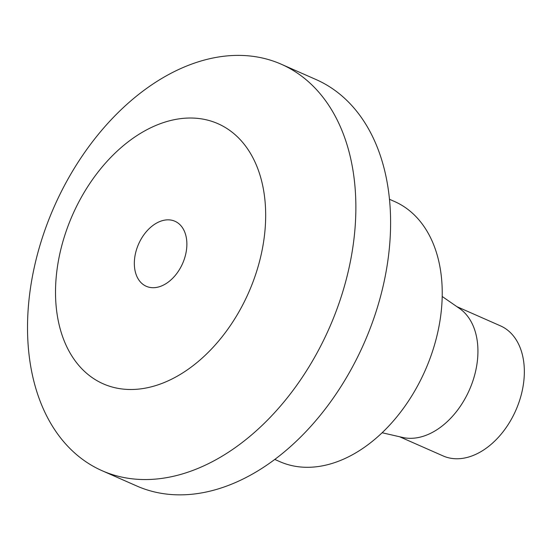 <?xml version="1.0" encoding="UTF-8"?>
<svg xmlns="http://www.w3.org/2000/svg" width="551" height="551" viewBox="0 0 551 551"><rect width="100%" height="100%" fill="white"/><g stroke="black" fill="none" stroke-linecap="round" stroke-linejoin="round"><path stroke-width="0.83" d="M264.308 236.723A142.151 96.218 113.8 0 1 94.145 378.93A142.151 96.218 113.8 0 1 123.362 145.671A142.151 96.218 113.8 0 1 264.308 236.723M146.78 286.506A35.539 24.058 113.8 0 1 146.277 286.293A35.539 24.058 113.8 0 1 138.59 244.072A35.539 24.058 113.8 0 1 174.936 221.254A35.539 24.058 113.8 0 1 182.78 263.102A35.539 24.058 113.8 0 1 146.78 286.506M399.592 436.75L443.149 455.946A71.079 48.109 -66.2 0 0 515.832 410.302A71.079 48.109 -66.2 0 0 500.466 325.861L456.917 306.666M442.184 296.472L459.506 308.464A71.079 48.109 113.8 0 1 469.424 389.853A71.079 48.109 113.8 0 1 402.671 437.453L382.132 432.755M274.832 459.444L279.832 461.648A142.151 96.218 -66.2 0 0 425.207 370.368A142.151 96.218 -66.2 0 0 394.475 201.48L389.467 199.276M281.265 64.219L315.998 79.523A222.115 150.347 113.8 0 1 388.469 256.139A222.115 150.347 113.8 0 1 136.875 486.037L102.142 470.733A222.115 150.347 113.8 0 1 54.122 206.852A222.115 150.347 113.8 0 1 281.265 64.219A222.115 150.347 113.8 0 1 353.735 240.835A222.115 150.347 113.8 0 1 102.142 470.733"/></g></svg>
